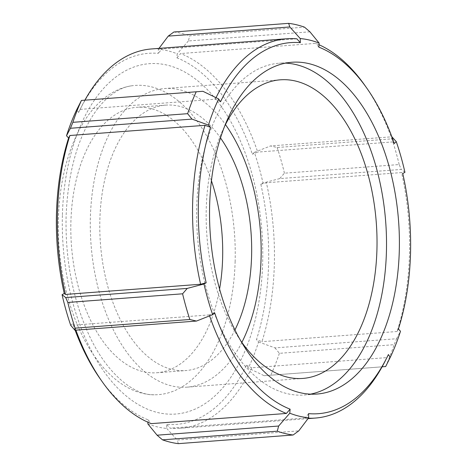 <?xml version="1.0" encoding="UTF-8"?>
<svg xmlns="http://www.w3.org/2000/svg" width="467" height="467" viewBox="0 0 467 467"><rect width="100%" height="100%" fill="white"/><g stroke="black" fill="none" stroke-linecap="round" stroke-linejoin="round"><path stroke-width="0.35" stroke-dasharray="2.33 1.75" d="M235.14 261.286A155.05 87.959 -94.3 0 1 154.092 394.784A155.05 87.959 -94.3 0 1 58.387 218.784A155.05 87.959 -94.3 0 1 130.824 85.934A155.05 87.959 -94.3 0 1 235.14 261.286M100.166 378.807A186.059 105.548 85.7 0 0 148.173 419.868L147.981 422.261M70.721 325.347L72.718 323.468A186.059 105.548 85.7 0 0 75.123 330.204M147.852 423.896A190.197 107.895 85.7 0 0 166.748 428.437L166.661 424.316A186.059 105.548 85.7 0 0 246.459 365.241L248.321 368.049A190.197 107.895 85.7 0 0 258.566 341.937L256.476 339.696A186.059 105.548 85.7 0 0 260.82 184.22L263.003 183.006A190.197 107.895 85.7 0 0 254.346 152.347L252.355 154.227A186.059 105.548 85.7 0 0 176.894 57.826L177.215 53.798A190.197 107.895 85.7 0 0 158.319 49.257L158.412 53.378A186.059 105.548 85.7 0 0 79.898 109.809A186.059 105.548 85.7 0 0 78.608 112.454L76.746 109.646M148.173 419.868L151.25 423.639M75.905 330.146A190.197 107.895 -94.3 0 1 74.119 325.09L72.718 323.468M78.608 112.454L80.143 109.389A190.197 107.895 -94.3 0 1 81.462 106.686A190.197 107.895 -94.3 0 1 84.889 100.177M151.641 48.936A190.197 107.895 -94.3 0 1 161.716 49L158.412 53.378M176.894 57.826L180.612 53.547A190.197 107.895 -94.3 0 1 257.743 152.09L252.355 154.227M260.82 184.22L266.4 182.749A190.197 107.895 -94.3 0 1 261.958 341.681L256.476 339.696M214.645 312.773L209.257 314.91A190.197 107.895 85.7 0 0 209.59 315.867M216.028 97.661A190.197 107.895 85.7 0 0 215.281 99.208L80.143 109.389M220.541 101.759L215.281 99.208M394.282 143.532L392.881 141.91A190.197 107.895 85.7 0 0 364.82 85.338M319.019 44.739A190.197 107.895 85.7 0 0 315.75 43.361L180.612 53.547M318.827 47.132L315.75 43.361M398.409 329.002L397.102 331.5A190.197 107.895 85.7 0 0 401.538 172.568L266.4 182.749M402.752 173.526L401.538 172.568M308.588 413.622L305.284 418A190.197 107.895 85.7 0 0 308.343 418.193M385.538 360.314A190.197 107.895 85.7 0 0 386.857 357.611L251.719 367.792A190.197 107.895 -94.3 0 1 180.221 428.251A190.197 107.895 -94.3 0 1 170.146 428.181L166.661 424.316M388.392 354.546L386.857 357.611M246.459 365.241L251.719 367.792M392.082 136.778L391.918 138.845L277.153 147.496L270.521 145.938L391.877 136.796M404.936 172.311L401.299 169.433L279.745 178.592L284.409 173.193L399.174 164.547L401.299 169.433M399.174 164.547A206.735 117.275 85.7 0 0 391.918 138.845M254.346 152.347L270.521 145.938M392.881 141.91L257.743 152.09M309.919 31.809L188.359 40.968L189.73 35.807L304.502 27.156M188.359 40.968L177.215 53.798M158.319 49.257L158.978 48.381M296.854 38.819L161.716 49M202.894 91.293L81.34 100.452M209.257 314.91L74.119 325.09M178.341 443.65L177.209 440.037L298.769 430.878M166.748 428.437L177.209 440.037M305.284 418L170.146 428.181M264.106 375.707L382.111 366.823L264.106 375.707L248.321 368.049M258.566 341.937L275.01 347.892L396.571 338.733L394.142 344.675L279.377 353.321L275.01 347.892M279.377 353.321A206.735 117.275 -94.3 0 1 270.79 375.211M385.561 366.566A206.735 117.275 85.7 0 0 394.142 344.675M396.571 338.733L400.493 331.243M277.153 147.496A206.735 117.275 -94.3 0 1 284.409 173.193M173.893 31.995A206.735 117.275 -94.3 0 1 189.73 35.807M279.745 178.592L263.003 183.006M397.102 331.5L261.958 341.681M219.583 288.985A133.095 75.502 -94.3 0 1 156.766 372.754A133.095 75.502 -94.3 0 1 70.902 221.796A133.095 75.502 -94.3 0 1 136.767 107.317A133.095 75.502 -94.3 0 1 211.428 180.729M234.948 329.936A133.095 75.502 -94.3 0 1 185.732 370.57A133.095 75.502 -94.3 0 1 99.868 219.613A133.095 75.502 -94.3 0 1 165.732 105.133A133.095 75.502 -94.3 0 1 220.482 137.934M241.865 342.41A149.732 84.941 -94.3 0 1 186.981 387.161A149.732 84.941 -94.3 0 1 90.388 217.33A149.732 84.941 -94.3 0 1 164.477 88.543A149.732 84.941 -94.3 0 1 225.456 124.566M240.756 340.822A149.732 84.941 -94.3 0 1 206.251 208.603A149.732 84.941 -94.3 0 1 224.592 126.3M310.497 394.148A166.369 94.375 -94.3 0 1 304.093 395.018A166.369 94.375 -94.3 0 1 196.765 206.321A166.369 94.375 -94.3 0 1 279.091 63.226A166.369 94.375 -94.3 0 1 285.559 63.127M62.409 214.773A175.674 99.652 -94.3 0 1 216.799 100.475A175.674 99.652 -94.3 0 1 208.399 401.293A175.674 99.652 -94.3 0 1 62.409 214.773M130.824 85.934C123.031 87.043 115.057 91.24 106.89 98.525C101.783 103.189 96.903 109.167 92.256 116.452C76.46 141.84 67.738 175.23 66.092 216.63C65.281 258.449 72.332 296.603 87.247 331.085C105.565 373.466 134.21 395.672 154.092 394.784M79.898 109.809L81.462 106.686M308.022 418.619L180.221 428.251M156.766 372.754L185.732 370.57M165.732 105.133L136.767 107.317M186.981 387.161L302.844 378.428M280.34 79.816L164.477 88.543M304.093 395.018L316.965 394.049M291.968 62.257L279.091 63.226"/><path stroke-width="0.7" d="M147.981 422.261L147.852 423.896L157.081 435.191L162.498 439.844L277.27 431.193L278.641 426.032L157.081 435.191M75.123 330.204A186.059 105.548 85.7 0 0 100.166 378.807L102.18 381.662A190.197 107.895 -94.3 0 1 75.905 330.146M81.439 100.434L196.21 91.789A206.735 117.275 85.7 0 0 187.623 113.679L72.858 122.325A206.735 117.275 -94.3 0 1 81.439 100.434L76.746 109.646A190.197 107.895 85.7 0 0 66.507 135.757L68.591 137.999A186.059 105.548 85.7 0 0 64.248 293.474L62.064 294.689A190.197 107.895 85.7 0 0 70.721 325.347L74.918 330.222L196.479 321.062L189.847 319.504L75.082 328.155L74.918 330.222M209.59 315.867A190.197 107.895 85.7 0 0 286.388 413.453L151.25 423.639A190.197 107.895 -94.3 0 1 102.18 381.662M64.248 293.474L65.462 294.432A190.197 107.895 -94.3 0 1 69.898 135.5L68.591 137.999M84.889 100.177A190.197 107.895 -94.3 0 1 151.641 48.936L286.779 38.749A190.197 107.895 85.7 0 0 216.028 97.661M290.106 409.174A186.059 105.548 -94.3 0 1 214.645 312.773L212.654 314.653A190.197 107.895 -94.3 0 1 203.997 283.994L206.18 282.78A186.059 105.548 -94.3 0 1 210.524 127.304L208.434 125.063A190.197 107.895 -94.3 0 1 218.679 98.951L220.541 101.759A186.059 105.548 -94.3 0 1 300.339 42.684L300.252 38.563A190.197 107.895 -94.3 0 1 319.148 43.104L318.827 47.132A186.059 105.548 -94.3 0 1 366.834 88.193A186.059 105.548 -94.3 0 1 394.282 143.532L396.279 141.653A190.197 107.895 -94.3 0 1 404.936 172.311L402.752 173.526A186.059 105.548 -94.3 0 1 398.409 329.002L400.493 331.243A190.197 107.895 -94.3 0 1 390.254 357.354L388.392 354.546A186.059 105.548 -94.3 0 1 387.102 357.191A186.059 105.548 -94.3 0 1 308.588 413.622L308.681 417.743A190.197 107.895 -94.3 0 1 289.785 413.202L290.106 409.174L286.388 413.453M399.291 250.954A166.369 94.375 -94.3 0 1 316.965 394.049A166.369 94.375 -94.3 0 1 209.642 205.352A166.369 94.375 -94.3 0 1 291.968 62.257A166.369 94.375 -94.3 0 1 399.291 250.954M210.524 127.304L205.042 125.319A190.197 107.895 85.7 0 0 200.6 284.251L65.462 294.432M206.18 282.78L200.6 284.251M300.339 42.684L296.854 38.819A190.197 107.895 85.7 0 0 286.779 38.749M366.834 88.193L364.82 85.338A190.197 107.895 85.7 0 0 319.019 44.739M308.343 418.193A190.197 107.895 85.7 0 0 315.359 418.064A190.197 107.895 85.7 0 0 385.538 360.314L387.102 357.191M391.877 136.796L396.279 141.653M288.659 23.35L173.893 31.995L168.231 36.122L289.791 26.963L288.659 23.35A206.735 117.275 85.7 0 1 304.502 27.156L309.919 31.809L319.148 43.104M289.791 26.963L300.252 38.563M158.978 48.381L168.231 36.122M196.21 91.789L202.894 91.293L218.679 98.951M72.858 122.325L70.429 128.267L191.99 119.108L187.623 113.679M191.99 119.108L208.434 125.063M66.507 135.757L70.429 128.267M205.042 125.319L69.898 135.5M65.701 297.567L67.826 302.453L182.591 293.807L187.255 288.408L65.701 297.567L62.064 294.689M203.997 283.994L187.255 288.408M182.591 293.807A206.735 117.275 85.7 0 0 189.847 319.504M196.479 321.062L212.654 314.653M289.785 413.202L278.641 426.032M277.27 431.193A206.735 117.275 85.7 0 0 293.107 435.005L178.341 443.65A206.735 117.275 -94.3 0 1 162.498 439.844M308.681 417.743L298.769 430.878L293.107 435.005M382.111 366.823L385.66 366.548L382.111 366.817M390.254 357.354L385.66 366.548M75.082 328.155A206.735 117.275 -94.3 0 1 67.826 302.453M211.428 180.729A133.095 75.502 -94.3 0 1 222.625 258.274A133.095 75.502 -94.3 0 1 219.583 288.985M220.482 137.934A133.095 75.502 -94.3 0 1 251.59 256.091A133.095 75.502 -94.3 0 1 234.948 329.936M225.456 124.566A149.732 84.941 -94.3 0 1 261.071 258.374A149.732 84.941 -94.3 0 1 241.865 342.41M224.592 126.3A149.732 84.941 -94.3 0 1 280.34 79.816A149.732 84.941 -94.3 0 1 376.933 249.641A149.732 84.941 -94.3 0 1 302.844 378.428A149.732 84.941 -94.3 0 1 240.756 340.822M285.559 63.127A166.369 94.375 -94.3 0 1 386.419 251.923A166.369 94.375 -94.3 0 1 310.497 394.148M315.359 418.064L308.022 418.619"/></g></svg>
